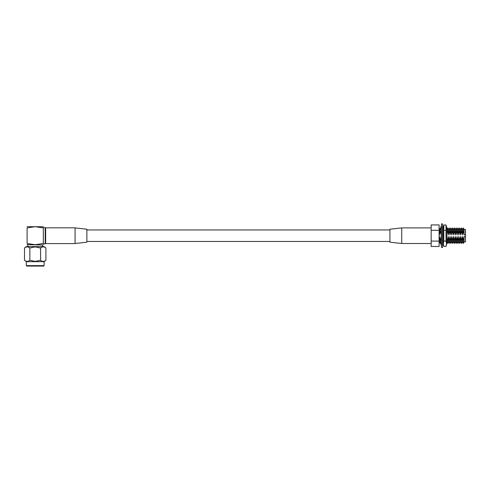 <?xml version="1.0" encoding="UTF-8"?>
<svg xmlns="http://www.w3.org/2000/svg" width="490" height="490" viewBox="0 0 490 490"><rect width="100%" height="100%" fill="white"/><g stroke="black" fill="none" stroke-linecap="round" stroke-linejoin="round"><path stroke-width="0.73" d="M45.184 243.818L45.184 227.587L43.328 227.587L43.328 227.911C43.328 226.331 43.328 226.331 43.328 227.911C43.328 226.331 43.328 226.331 43.328 227.911L43.328 243.818L45.184 243.818L45.644 243.352M43.328 226.729L27.097 226.692M43.328 227.911L35.213 226.692L27.097 227.911C27.097 226.331 27.097 226.331 27.097 227.911C27.097 226.331 27.097 226.331 27.097 227.911L27.097 243.487L35.213 244.712L43.328 243.487C43.328 245.074 43.328 245.074 43.328 243.487C43.328 245.074 43.328 245.074 43.328 243.487M42.599 246.599L42.599 244.976L27.097 244.675M27.097 243.487C27.097 245.074 27.097 245.074 27.097 243.487C27.097 245.074 27.097 245.074 27.097 243.487M40.566 260.282L35.213 261.384L29.853 260.282C28.071 261.721 26.289 261.721 24.5 260.282L24.5 247.989L26.313 246.599L44.106 246.599L45.919 247.989L45.919 260.282C44.137 261.721 42.354 261.721 40.566 260.282L40.566 247.989C42.348 246.55 44.137 246.55 45.919 247.989M24.5 247.989C26.282 246.55 28.071 246.55 29.853 247.989L35.213 246.893L40.566 247.989M26.313 265.617L44.106 265.617L43.641 266.076L26.779 266.076L26.313 265.617L26.313 261.672L44.106 261.672L45.919 260.282M29.853 260.282L29.853 247.989M75.093 243.585L75.093 227.819L45.644 227.819L45.644 243.585L75.093 243.585M464.11 234.845L464.11 229.461L463.264 227.985L463.264 231.09L464.11 234.845L465.5 234.845L465.5 229.461L464.11 229.461M464.11 241.944L464.11 236.56L465.5 236.56L465.5 241.944L464.11 241.944L463.264 243.42L463.264 240.314L462.413 236.56L462.413 241.944L463.264 243.42M462.346 234.845L462.346 229.461L461.494 227.985L460.643 229.461L460.643 234.845L461.494 231.09L462.413 234.845L462.413 229.461L463.264 227.985M461.494 231.09L461.494 227.985M462.413 241.944L461.494 243.42L461.494 240.314L460.643 236.56L460.643 241.944L461.494 243.42M460.576 234.845L460.576 229.461L459.73 227.985L459.73 231.09L460.643 234.845M460.643 241.944L459.73 243.42L459.73 240.314L458.879 236.56L458.879 241.944L459.73 243.42M458.812 234.845L458.812 229.461L457.96 227.985L457.109 229.461L457.109 234.845L457.96 231.09L458.879 234.845L458.879 229.461L459.73 227.985M457.96 231.09L457.96 227.985M458.879 241.944L457.96 243.42L457.96 240.314L457.109 236.56L457.109 241.944L457.96 243.42M457.041 234.845L457.041 229.461L456.196 227.985L456.196 231.09L457.109 234.845M457.109 241.944L456.196 243.42L456.196 240.314L455.345 236.56L455.345 241.944L456.196 243.42M455.277 234.845L455.277 229.461L454.426 227.985L453.575 229.461L453.575 234.845L454.426 231.09L455.345 234.845L455.345 229.461L456.196 227.985M454.426 231.09L454.426 227.985M455.345 241.944L454.426 243.42L454.426 240.314L453.575 236.56L453.575 241.944L454.426 243.42M453.507 234.845L453.507 229.461L452.662 227.985L452.662 231.09L453.575 234.845M453.575 241.944L452.662 243.42L452.662 240.314L451.811 236.56L451.811 241.944L452.662 243.42M451.743 234.845L451.743 229.461L450.892 227.985L450.041 229.461L450.041 234.845L450.892 231.09L451.811 234.845L451.811 229.461L452.662 227.985M450.892 231.09L450.892 227.985M451.811 241.944L450.892 243.42L450.892 240.314L450.041 236.56L450.041 241.944L450.892 243.42M449.973 234.845L449.973 229.461L449.128 227.985L449.128 231.09L450.041 234.845M450.041 241.944L449.128 243.42L449.128 240.314L448.277 236.56L448.277 241.944L449.128 243.42M446.831 232.879L447.358 231.09L448.277 234.845L448.277 229.461L449.128 227.985M448.209 234.845L448.209 229.461L447.358 227.985L447.358 231.09M448.277 241.944L447.358 243.42L447.358 240.314L446.831 238.52M446.831 242.501L447.358 243.42M446.831 228.904L447.358 227.985M443.003 236.835L442.972 239.365M442.972 240.02L443.003 241.987M442.972 230.619L443.003 229.412M442.531 232.64L442.911 234.845L442.911 231.329M442.911 230.563L442.531 228.799M442.972 241.944L442.666 242.366M441.472 238.269L441.208 236.56L441.208 239.978M441.208 240.933L441.472 242.397M441.208 231.231L441.423 229.081M441.141 231.286L441.141 229.461L440.29 227.985L439.438 229.461L439.438 234.845L440.29 231.09L441.141 234.845L441.141 232.131M440.29 231.09L440.29 227.985M441.208 241.944L440.29 243.42L440.29 240.314L439.438 236.56L439.438 241.944L440.29 243.42M439.438 229.461L439.113 229.461M439.113 234.845L439.438 234.845M439.438 241.944L439.113 241.944M441.208 232.186L441.208 234.845L441.472 233.136M442.972 231.274L442.911 234.845M462.413 236.56L461.494 240.314M462.346 241.944L462.346 236.56M460.643 236.56L459.73 240.314M460.576 241.944L460.576 236.56M458.879 236.56L457.96 240.314M458.812 241.944L458.812 236.56M457.109 236.56L456.196 240.314M457.041 241.944L457.041 236.56M455.345 236.56L454.426 240.314M455.277 241.944L455.277 236.56M453.575 236.56L452.662 240.314M453.507 241.944L453.507 236.56M451.811 236.56L450.892 240.314M451.743 241.944L451.743 236.56M450.041 236.56L449.128 240.314M449.973 241.944L449.973 236.56M448.277 236.56L447.358 240.314M448.209 241.944L448.209 236.56M442.972 236.56L442.531 238.759M442.911 241.944L442.911 240.076M442.911 239.31L442.911 236.56M441.208 236.56L440.29 240.314M441.141 241.944L441.141 240.878M441.141 240.033L441.141 236.56M439.438 236.56L439.113 236.56M431.163 246.482L431.163 224.922L439.113 224.922L439.113 246.482L431.163 246.482M431.163 241.092L439.113 241.092M431.163 230.312L439.113 230.312M465.5 236.56L465.5 234.845M448.277 234.845L449.128 231.09M451.811 234.845L452.662 231.09M455.345 234.845L456.196 231.09M458.879 234.845L459.73 231.09M462.413 234.845L463.264 231.09M464.11 236.56L463.264 240.314M441.472 247.481L441.472 223.924L442.531 223.924L442.531 247.481L441.472 247.481M442.531 235.702L442.997 235.261L442.531 234.82M441.472 235.702L441 236.143L441.472 236.584M442.531 240.382L442.997 240.002L442.531 239.616M441.472 239.769L441 240.149L441.472 241.147M441.472 240.388L441 240.768M442.531 238.998L442.997 240.002M442.531 243.812L442.997 243.591L442.531 243.371M441 242.96L441 242.519L441.472 242.74L441 242.96L441 244.032L441.472 244.253M441.472 243.812L441 244.032L441 245.067L441.472 245.067M442.531 242.299L442.997 242.519L442.997 245.067L442.531 245.067M442.997 243.83L442.531 243.83M441 242.519L441.423 242.323M441.472 229.1L441 228.885L441 226.337L441.472 226.337M442.997 228.444L442.531 228.665L442.997 228.885L442.997 226.337L442.531 226.337M442.997 228.885L442.666 229.038M441 227.574L441.472 227.574M442.531 227.593L442.997 227.372L442.531 227.152M441.472 227.593L441 227.813L441.472 228.034M442.531 231.017L442.997 230.637L442.531 230.251M441.472 232.401L441 232.021L441 231.403L441.472 231.782M441.472 231.023L441 231.403M442.531 231.635L442.997 230.637M446.016 241.056L446.525 243.732L446.016 246.415L446.831 243.64L446.831 227.764L446.016 224.99L446.016 241.056L443.811 241.056L443.811 224.99L446.016 224.99M443.811 224.99L443.003 227.764L443.003 243.64L443.811 246.415L446.016 246.415M443.811 246.415L443.303 243.732L443.811 241.056M443.303 243.732L443.346 242.918M443.811 230.343L446.016 230.343M75.093 227.899L86.877 229.222L86.877 242.183L75.093 243.506M431.163 243.506L401.714 243.506L389.93 242.183L389.93 229.222L401.714 227.899L431.163 227.899M401.714 243.506L401.714 227.899M389.93 229.957L86.877 229.957M389.93 241.441L86.877 241.441M26.313 261.672L24.5 260.282M27.82 246.599L27.82 244.976M44.106 265.617L44.106 261.672M42.599 244.976L43.328 244.712M45.644 228.046L45.184 227.587"/></g></svg>
